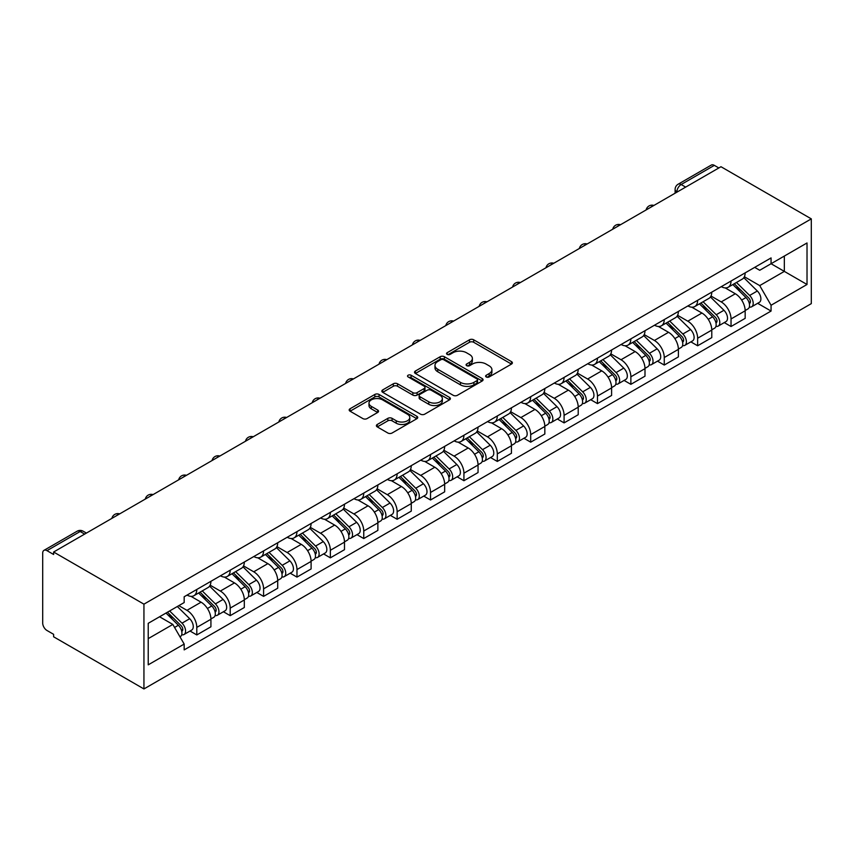 <?xml version="1.0" encoding="UTF-8"?>
<svg xmlns="http://www.w3.org/2000/svg" width="854" height="854" viewBox="0 0 854 854"><rect width="100%" height="100%" fill="white"/><g stroke="black" fill="none" stroke-linecap="round" stroke-linejoin="round"><path stroke-width="1.28" d="M486.236 376.956A2.082 1.196 0 0 0 489.182 376.956L511.503 364.071A2.968 1.719 0 0 0 512.379 362.854A2.968 1.719 0 0 0 511.503 361.637L473.692 339.807A2.968 1.719 0 0 0 469.486 339.807L447.165 352.691A2.082 1.196 0 0 0 446.557 353.545A2.082 1.196 0 0 0 447.165 354.389A2.082 1.196 0 0 0 450.101 354.389L452.994 352.723A9.511 5.487 0 0 1 466.444 352.723L469.593 354.549A9.511 5.487 0 0 1 472.379 358.424A9.511 5.487 0 0 1 469.593 362.309L466.7 363.975A2.082 1.196 0 0 0 466.092 364.829A2.082 1.196 0 0 0 466.7 365.672A2.082 1.196 0 0 0 469.647 365.672L472.529 364.007A9.511 5.487 0 0 1 485.979 364.007L489.128 365.822A9.511 5.487 0 0 1 491.915 369.707A9.511 5.487 0 0 1 489.128 373.582L486.236 375.258A2.082 1.196 0 0 0 485.627 376.102A2.082 1.196 0 0 0 486.236 376.956L486.236 375.258M377.254 424.47A2.968 1.719 0 0 0 376.39 425.687A2.968 1.719 0 0 0 377.254 426.893L387.865 433.021A2.968 1.719 0 0 0 392.071 433.021L416.859 418.706A2.968 1.719 0 0 0 417.734 417.499A2.968 1.719 0 0 0 416.859 416.282L379.048 394.452A2.968 1.719 0 0 0 374.842 394.452L350.055 408.767A2.968 1.719 0 0 0 349.179 409.973A2.968 1.719 0 0 0 350.055 411.19L362.865 418.588A2.968 1.719 0 0 0 367.071 418.588L377.681 412.461A2.968 1.719 0 0 0 378.546 411.254A2.968 1.719 0 0 0 377.681 410.037L371.319 406.365A7.953 4.59 0 0 1 368.992 403.12A7.953 4.59 0 0 1 373.903 398.882A7.953 4.59 0 0 1 382.56 399.875L407.454 414.254A7.953 4.59 0 0 1 409.781 417.499A7.953 4.59 0 0 1 404.881 421.737A7.953 4.59 0 0 1 396.213 420.744L392.071 418.343A2.968 1.719 0 0 0 387.865 418.343L377.254 424.47L377.254 426.893M143.942 604.162L53.621 552.015L720.979 166.722L811.3 218.87L143.942 604.162L143.942 688.943L811.3 303.64L811.3 218.87M453.207 395.295A2.968 1.719 0 0 0 457.402 395.295L482.2 380.991A2.968 1.719 0 0 0 483.065 379.774A2.968 1.719 0 0 0 482.2 378.557L444.379 356.726A2.968 1.719 0 0 0 440.184 356.726L415.386 371.042A2.968 1.719 0 0 0 414.521 372.248A2.968 1.719 0 0 0 415.386 373.465L453.207 395.295M408.97 377.404A2.082 1.196 0 0 1 411.084 377.692L411.084 375.226L449.524 397.42A2.968 1.719 0 0 1 450.4 398.637A2.968 1.719 0 0 1 449.524 399.843L424.737 414.158A2.968 1.719 0 0 1 420.531 414.158L382.72 392.328L382.72 389.904A2.968 1.719 0 0 0 381.845 391.111A2.968 1.719 0 0 0 382.72 392.328M382.72 389.904L393.331 383.777A2.968 1.719 0 0 1 397.526 383.777L412.866 392.626A2.968 1.719 0 0 0 417.072 392.626L424.107 388.57A2.968 1.719 0 0 0 424.972 387.353A2.968 1.719 0 0 0 424.107 386.136L408.137 376.924A2.082 1.196 0 0 1 407.529 376.07A2.082 1.196 0 0 1 408.81 374.959A2.082 1.196 0 0 1 411.084 375.226M53.621 552.015L53.621 554.492L46.981 550.659A6.053 3.491 -120 0 0 43.949 550.36A6.053 3.491 -120 0 0 42.7 553.136L42.7 623.078A6.053 3.491 -120 0 0 46.981 630.487L53.621 634.319L53.621 636.796L143.942 688.943M685.666 187.111L681.172 184.517A6.053 3.491 60 0 0 678.14 184.218L711.318 165.057A6.053 3.491 60 0 1 714.339 165.366L681.172 184.517A6.053 3.491 120 0 0 676.891 191.926L676.891 192.182M718.833 167.96L714.339 165.366M731.035 281.03A13.92 8.038 60 0 1 728.152 287.275L742.275 279.119A13.92 8.038 -120 0 0 745.158 272.874M710.987 296.018L721.192 301.91A13.92 8.038 60 0 1 731.035 318.958L745.168 310.803A13.92 8.038 -120 0 0 735.315 293.755L725.206 287.915M745.168 310.803L745.168 318.35L731.035 326.506L724.267 322.588M728.152 287.275A13.92 8.038 60 0 1 721.299 286.645M731.035 318.958L731.035 326.506M697.643 300.298A13.92 8.038 60 0 1 694.761 306.554L708.895 298.398A13.92 8.038 -120 0 0 711.777 292.143M690.875 341.867L697.643 345.774L711.777 337.618L711.777 330.082A13.92 8.038 -120 0 0 701.924 313.034L691.815 307.194M694.761 306.554A13.92 8.038 60 0 1 687.908 305.924M677.596 315.297L687.801 321.189A13.92 8.038 60 0 1 697.643 338.237L697.643 345.774M664.263 319.577A13.92 8.038 60 0 1 661.37 325.833L675.503 317.677A13.92 8.038 -120 0 0 678.386 311.422M657.484 361.146L664.263 365.053L678.386 356.897L678.386 349.361A13.92 8.038 -120 0 0 668.543 332.313L658.423 326.474M661.37 325.833A13.92 8.038 60 0 1 654.516 325.203M644.204 334.576L654.41 340.468A13.92 8.038 60 0 1 664.263 357.516L664.263 365.053M630.871 338.857A13.92 8.038 60 0 1 627.989 345.112L642.112 336.956A13.92 8.038 -120 0 0 644.994 330.701M624.093 380.425L630.871 384.332L644.994 376.176L644.994 368.64A13.92 8.038 -120 0 0 635.152 351.581L625.043 345.753M627.989 345.112A13.92 8.038 60 0 1 621.125 344.482M610.823 353.855L621.018 359.737A13.92 8.038 60 0 1 630.871 376.795L630.871 384.332M597.48 358.136A13.92 8.038 60 0 1 594.597 364.38L608.721 356.225A13.92 8.038 -120 0 0 611.603 349.98M590.701 399.704L597.48 403.611L611.603 395.455L611.603 387.919A13.92 8.038 -120 0 0 601.76 370.86L591.651 365.021M594.597 364.38A13.92 8.038 60 0 1 587.744 363.761M577.432 373.123L587.637 379.016A13.92 8.038 60 0 1 597.48 396.075L597.48 403.611M564.088 377.415A13.92 8.038 60 0 1 561.206 383.659L575.329 375.504A13.92 8.038 -120 0 0 578.211 369.259M557.32 418.972L564.088 422.89L578.211 414.734L578.211 407.198A13.92 8.038 -120 0 0 568.369 390.139L558.26 384.3M561.206 383.659A13.92 8.038 60 0 1 554.353 383.03M544.041 392.402L554.246 398.295A13.92 8.038 60 0 1 564.088 415.354L564.088 422.89M530.697 396.694A13.92 8.038 60 0 1 527.815 402.939L541.938 394.783A13.92 8.038 -120 0 0 544.831 388.538M523.929 438.251L530.697 442.169L544.831 434.013L544.831 426.466A13.92 8.038 -120 0 0 534.978 409.418L524.868 403.579M527.815 402.939A13.92 8.038 60 0 1 520.961 402.309M510.649 411.681L520.855 417.574A13.92 8.038 60 0 1 530.697 434.622L530.697 442.169M497.306 415.962A13.92 8.038 60 0 1 494.423 422.218L508.557 414.062A13.92 8.038 -120 0 0 511.439 407.806M490.538 457.53L497.306 461.438L511.439 453.282L511.439 445.745A13.92 8.038 -120 0 0 501.586 428.697L491.477 422.858M494.423 422.218A13.92 8.038 60 0 1 487.57 421.588M477.258 430.96L487.463 436.853A13.92 8.038 60 0 1 497.306 453.901L497.306 461.438M463.925 435.241A13.92 8.038 60 0 1 461.043 441.497L475.166 433.341A13.92 8.038 -120 0 0 478.048 427.085M457.146 476.81L463.925 480.717L478.048 472.561L478.048 465.024A13.92 8.038 -120 0 0 468.205 447.976L458.086 442.137M461.043 441.497A13.92 8.038 60 0 1 454.179 440.867M443.877 450.239L454.072 456.132A13.92 8.038 60 0 1 463.925 473.18L463.925 480.717M430.533 454.52A13.92 8.038 60 0 1 427.651 460.776L441.774 452.62A13.92 8.038 -120 0 0 444.656 446.364M423.755 496.089L430.533 499.996L444.656 491.84L444.656 484.303A13.92 8.038 -120 0 0 434.814 467.245L424.705 461.416M427.651 460.776A13.92 8.038 60 0 1 420.798 460.146M410.486 469.519L420.691 475.4A13.92 8.038 60 0 1 430.533 492.459L430.533 499.996M397.142 473.799A13.92 8.038 60 0 1 394.26 480.044L408.383 471.888A13.92 8.038 -120 0 0 411.265 465.643M390.374 515.368L397.142 519.275L411.265 511.119L411.265 503.582A13.92 8.038 -120 0 0 401.423 486.524L391.313 480.685M394.26 480.044A13.92 8.038 60 0 1 387.406 479.425M377.094 488.787L387.3 494.679A13.92 8.038 60 0 1 397.142 511.738L397.142 519.275M363.751 493.078A13.92 8.038 60 0 1 360.868 499.323L374.991 491.167A13.92 8.038 -120 0 0 377.874 484.923M356.983 534.636L363.751 538.554L377.874 530.398L377.874 522.861A13.92 8.038 -120 0 0 368.031 505.803L357.922 499.964M360.868 499.323A13.92 8.038 60 0 1 354.015 498.693M343.703 508.066L353.908 513.959A13.92 8.038 60 0 1 363.751 531.017L363.751 538.554M330.359 512.357A13.92 8.038 60 0 1 327.477 518.602L341.611 510.446A13.92 8.038 -120 0 0 344.493 504.202M323.591 553.915L330.359 557.833L344.493 549.677L344.493 542.13A13.92 8.038 -120 0 0 334.64 525.082L324.531 519.243M327.477 518.602A13.92 8.038 60 0 1 320.624 517.972M310.312 527.345L320.517 533.238A13.92 8.038 60 0 1 330.359 550.286L330.359 557.833M296.968 531.626A13.92 8.038 60 0 1 294.086 537.881L308.219 529.726A13.92 8.038 -120 0 0 311.102 523.47M290.2 573.194L296.978 577.101L311.102 568.945L311.102 561.409A13.92 8.038 -120 0 0 301.259 544.361L291.139 538.522M294.086 537.881A13.92 8.038 60 0 1 287.232 537.251M276.92 546.624L287.125 552.517A13.92 8.038 60 0 1 296.978 569.565L296.978 577.101M263.587 550.905A13.92 8.038 60 0 1 260.705 557.16L274.828 549.005A13.92 8.038 -120 0 0 277.71 542.749M256.808 592.473L263.587 596.38L277.71 588.225L277.71 580.688A13.92 8.038 -120 0 0 267.868 563.64L257.759 557.801M260.705 557.16A13.92 8.038 60 0 1 253.841 556.53M243.539 565.903L253.734 571.796A13.92 8.038 60 0 1 263.587 588.844L263.587 596.38M230.196 570.184A13.92 8.038 60 0 1 227.313 576.439L241.436 568.284A13.92 8.038 -120 0 0 244.319 562.028M223.417 611.752L230.196 615.659L244.319 607.504L244.319 599.967A13.92 8.038 -120 0 0 234.476 582.908L224.367 577.08M227.313 576.439A13.92 8.038 60 0 1 220.46 575.809M210.148 585.182L220.353 591.064A13.92 8.038 60 0 1 230.196 608.123L230.196 615.659M196.804 589.463A13.92 8.038 60 0 1 193.922 595.708L208.045 587.552A13.92 8.038 -120 0 0 210.927 581.307M190.036 631.031L196.804 634.938L210.927 626.783L210.927 619.246A13.92 8.038 -120 0 0 201.085 602.187L190.976 596.348M193.922 595.708A13.92 8.038 60 0 1 187.069 595.089M178.828 605.646L186.962 610.343A13.92 8.038 60 0 1 196.804 627.402L196.804 634.938M754.69 267.366L759.718 270.28L807.019 242.963L784.335 256.061L784.335 271.391L759.718 285.599L744.378 276.739M148.222 638.643L172.828 624.434L184.176 644.076L148.222 664.839L148.222 623.324L184.176 602.561L184.176 596.754L771.066 257.919L771.066 263.726L807.019 284.489L771.066 305.252L759.718 285.599M807.019 242.963L807.019 284.489M184.176 644.076L184.176 649.894L771.066 311.059L771.066 305.252M172.828 624.434L159.559 616.769M757.658 303.309L771.066 311.059M487.068 377.244L489.128 376.059A9.511 5.487 0 0 0 491.915 372.173L491.915 369.707M472.379 358.424L472.379 360.9A9.511 5.487 0 0 1 469.593 364.775L467.533 365.971M511.461 364.092L473.692 342.283A2.968 1.719 0 0 0 469.486 342.283L447.998 354.688M482.158 381.012L444.379 359.203A2.968 1.719 0 0 0 440.184 359.203L415.428 373.486M476.948 380.617A2.082 1.196 0 0 0 477.557 379.774A2.082 1.196 0 0 0 476.948 378.92L443.749 359.758A2.082 1.196 0 0 0 440.813 359.758L437.76 361.52A9.511 5.487 0 0 0 434.974 365.395A9.511 5.487 0 0 0 437.76 369.28L460.455 382.378A9.511 5.487 0 0 0 473.895 382.378L476.948 380.617L476.948 383.094A2.082 1.196 0 0 0 477.557 382.24L477.557 379.774M434.974 365.395L434.974 367.871A9.511 5.487 0 0 0 437.76 371.757L437.76 369.28M476.948 383.094L473.895 384.855A9.511 5.487 0 0 1 460.455 384.855L437.76 371.757M382.763 392.349L393.331 386.243L393.331 383.777M424.972 387.353L424.972 389.83A2.968 1.719 0 0 1 424.107 391.036L417.072 395.103A2.968 1.719 0 0 1 412.866 395.103L397.526 386.243A2.968 1.719 0 0 0 393.331 386.243M411.084 377.692L449.492 399.875M428.783 401.818A7.953 4.59 0 0 0 437.44 402.81A7.953 4.59 0 0 0 442.351 398.572A7.953 4.59 0 0 0 440.023 395.327L431.249 390.267A2.968 1.719 0 0 0 427.053 390.267L420.008 394.324A2.968 1.719 0 0 0 419.143 395.541A2.968 1.719 0 0 0 420.008 396.758L428.783 401.818L428.783 404.294A7.953 4.59 0 0 0 437.44 405.287A7.953 4.59 0 0 0 442.351 401.049L442.351 398.572M419.143 395.541L419.143 398.017A2.968 1.719 0 0 0 420.008 399.224L420.008 396.758M428.783 404.294L420.008 399.224M409.781 417.499L409.781 419.965A7.953 4.59 0 0 1 404.881 424.203A7.953 4.59 0 0 1 396.213 423.21L392.071 420.819A2.968 1.719 0 0 0 387.865 420.819L377.297 426.915M368.992 403.12L368.992 405.597A7.953 4.59 0 0 0 371.319 408.842L371.319 406.365M377.639 412.482L371.319 408.842M416.816 418.727L379.048 396.918A2.968 1.719 0 0 0 374.842 396.918L350.087 411.212M732.839 284.574L745.99 297.555A7.569 4.366 60 0 1 747.987 308.892L745.158 310.525M735.454 287.157L741.037 290.381M734.291 283.731L748.702 297.939A3.629 2.092 60 0 1 749.652 303.383A3.629 2.092 60 0 1 749.321 303.522M736.468 282.471L749.631 295.452A7.569 4.366 60 0 1 751.627 306.799A7.569 4.366 60 0 1 749.332 307.034M743.834 277.689L757.327 291A7.569 4.366 60 0 1 759.323 302.348L751.627 306.799M699.447 303.853L712.599 316.823A7.569 4.366 60 0 1 714.595 328.171L711.766 329.804M702.063 306.437L707.646 309.66M700.899 303.01L715.31 317.218A3.629 2.092 60 0 1 716.26 322.663A3.629 2.092 60 0 1 715.93 322.801M703.088 301.75L716.239 314.731A7.569 4.366 60 0 1 718.235 326.068A7.569 4.366 60 0 1 715.951 326.313M710.443 296.957L723.946 310.28A7.569 4.366 60 0 1 725.943 321.627L718.235 326.068M666.056 323.132L679.208 336.102A7.569 4.366 60 0 1 681.204 347.45L678.386 349.083M668.682 325.716L674.254 328.939M667.518 322.289L681.919 336.497A3.629 2.092 60 0 1 682.88 341.942A3.629 2.092 60 0 1 682.549 342.07M669.696 321.029L682.848 333.999A7.569 4.366 60 0 1 684.844 345.347A7.569 4.366 60 0 1 682.559 345.592M677.051 316.236L690.555 329.559A7.569 4.366 60 0 1 692.551 340.906L684.844 345.347M632.665 342.401L645.816 355.381A7.569 4.366 60 0 1 647.812 366.729L644.994 368.362M635.291 344.995L640.863 348.208M634.127 341.568L648.528 355.776A3.629 2.092 60 0 1 649.488 361.221A3.629 2.092 60 0 1 649.157 361.349M636.305 340.308L649.456 353.278A7.569 4.366 60 0 1 651.453 364.626A7.569 4.366 60 0 1 649.168 364.871M643.66 335.515L657.164 348.838A7.569 4.366 60 0 1 659.16 360.174L651.453 364.626M599.273 361.68L612.425 374.66A7.569 4.366 60 0 1 614.421 386.008L611.603 387.631M601.899 364.274L607.472 367.487M600.736 360.836L615.136 375.055A3.629 2.092 60 0 1 616.097 380.5A3.629 2.092 60 0 1 615.766 380.628M602.913 359.587L616.065 372.557A7.569 4.366 60 0 1 618.061 383.905A7.569 4.366 60 0 1 615.777 384.151M610.279 354.794L623.772 368.106A7.569 4.366 60 0 1 625.769 379.454L618.061 383.905M565.882 380.959L579.044 393.94A7.569 4.366 60 0 1 581.04 405.287L578.211 406.91M568.508 383.553L574.091 386.766M567.344 380.115L581.745 394.324A3.629 2.092 60 0 1 582.706 399.779A3.629 2.092 60 0 1 582.375 399.907M569.522 378.856L582.674 391.837A7.569 4.366 60 0 1 584.67 403.184A7.569 4.366 60 0 1 582.385 403.43M576.888 374.073L590.381 387.385A7.569 4.366 60 0 1 592.377 398.733L584.67 403.184M532.501 400.238L545.653 413.219A7.569 4.366 60 0 1 547.649 424.555L544.82 426.189M535.116 402.821L540.699 406.045M533.953 399.394L548.364 413.603A3.629 2.092 60 0 1 549.314 419.047A3.629 2.092 60 0 1 548.983 419.186M536.131 398.135L549.293 411.116A7.569 4.366 60 0 1 551.289 422.463A7.569 4.366 60 0 1 549.005 422.698M543.496 393.352L556.989 406.664A7.569 4.366 60 0 1 558.986 418.012L551.289 422.463M499.11 419.517L512.261 432.487A7.569 4.366 60 0 1 514.257 443.834L511.429 445.468M501.736 422.1L507.308 425.324M500.561 418.673L514.973 432.882A3.629 2.092 60 0 1 515.933 438.326A3.629 2.092 60 0 1 515.602 438.454M502.75 417.414L515.901 430.395A7.569 4.366 60 0 1 517.898 441.731A7.569 4.366 60 0 1 515.613 441.977M510.105 412.621L523.609 425.943A7.569 4.366 60 0 1 525.605 437.291L517.898 441.731M465.718 438.796L478.87 451.766A7.569 4.366 60 0 1 480.866 463.114L478.048 464.747M468.344 441.379L473.917 444.603M467.181 437.953L481.581 452.161A3.629 2.092 60 0 1 482.542 457.605A3.629 2.092 60 0 1 482.211 457.733M469.358 436.693L482.51 449.663A7.569 4.366 60 0 1 484.506 461.011A7.569 4.366 60 0 1 482.222 461.256M476.713 431.9L490.217 445.222A7.569 4.366 60 0 1 492.214 456.57L484.506 461.011M432.327 458.064L445.478 471.045A7.569 4.366 60 0 1 447.475 482.393L444.656 484.026M434.953 460.658L440.525 463.871M433.789 457.232L448.19 471.44A3.629 2.092 60 0 1 449.151 476.884A3.629 2.092 60 0 1 448.82 477.012M435.967 455.972L449.119 468.942A7.569 4.366 60 0 1 451.115 480.29A7.569 4.366 60 0 1 448.83 480.535M443.333 451.179L456.826 464.501A7.569 4.366 60 0 1 458.822 475.838L451.115 480.29M398.935 477.343L412.098 490.324A7.569 4.366 60 0 1 414.094 501.672L411.265 503.294M401.561 479.937L407.134 483.15M400.398 476.5L414.798 490.719A3.629 2.092 60 0 1 415.759 496.163A3.629 2.092 60 0 1 415.428 496.291M402.576 475.24L415.727 488.221A7.569 4.366 60 0 1 417.723 499.569A7.569 4.366 60 0 1 415.439 499.814M409.941 470.458L423.435 483.77A7.569 4.366 60 0 1 425.431 495.117L417.723 499.569M365.555 496.622L378.706 509.603A7.569 4.366 60 0 1 380.703 520.951L377.874 522.573M368.17 499.216L373.753 502.43M367.006 495.779L381.407 509.987A3.629 2.092 60 0 1 382.368 515.432A3.629 2.092 60 0 1 382.037 515.57M369.184 494.519L382.346 507.5A7.569 4.366 60 0 1 384.343 518.848A7.569 4.366 60 0 1 382.048 519.083M376.55 489.737L390.043 503.049A7.569 4.366 60 0 1 392.039 514.396L384.343 518.848M332.163 515.901L345.315 528.882A7.569 4.366 60 0 1 347.311 540.219L344.482 541.852M334.779 518.485L340.362 521.709M333.615 515.058L348.026 529.266A3.629 2.092 60 0 1 348.976 534.711A3.629 2.092 60 0 1 348.645 534.85M335.803 513.798L348.955 526.779A7.569 4.366 60 0 1 350.951 538.127A7.569 4.366 60 0 1 348.667 538.362M343.159 509.016L356.662 522.328A7.569 4.366 60 0 1 358.659 533.675L350.951 538.127M298.772 535.18L311.923 548.151A7.569 4.366 60 0 1 313.92 559.498L311.102 561.131M301.398 537.764L306.97 540.988M300.234 534.337L314.635 548.546A3.629 2.092 60 0 1 315.596 553.99A3.629 2.092 60 0 1 315.265 554.118M302.412 533.077L315.564 546.058A7.569 4.366 60 0 1 317.56 557.395A7.569 4.366 60 0 1 315.275 557.641M309.767 528.284L323.271 541.607A7.569 4.366 60 0 1 325.267 552.954L317.56 557.395M265.38 554.459L278.532 567.43A7.569 4.366 60 0 1 280.528 578.777L277.71 580.41M268.007 557.043L273.579 560.267M266.843 553.616L281.244 567.825A3.629 2.092 60 0 1 282.204 573.269A3.629 2.092 60 0 1 281.873 573.397M269.021 552.357L282.172 565.327A7.569 4.366 60 0 1 284.168 576.674A7.569 4.366 60 0 1 281.884 576.92M276.376 547.563L289.88 560.886A7.569 4.366 60 0 1 291.876 572.223L284.168 576.674M231.989 573.728L245.141 586.709A7.569 4.366 60 0 1 247.137 598.056L244.319 599.689M234.615 576.322L240.187 579.535M233.452 572.895L247.852 587.104A3.629 2.092 60 0 1 248.813 592.548A3.629 2.092 60 0 1 248.482 592.676M235.629 571.636L248.781 584.606A7.569 4.366 60 0 1 250.777 595.953A7.569 4.366 60 0 1 248.493 596.199M242.995 566.842L256.488 580.165A7.569 4.366 60 0 1 258.484 591.502L250.777 595.953M198.598 593.007L211.76 605.988A7.569 4.366 60 0 1 213.756 617.335L210.927 618.958M201.224 595.601L206.796 598.814M200.06 592.164L214.461 606.383A3.629 2.092 60 0 1 215.421 611.827A3.629 2.092 60 0 1 215.091 611.955M202.238 590.904L215.389 603.885A7.569 4.366 60 0 1 217.386 615.232A7.569 4.366 60 0 1 215.101 615.478M209.604 586.122L223.097 599.433A7.569 4.366 60 0 1 225.093 610.781L217.386 615.232M165.996 613.055L178.369 625.267A7.569 4.366 60 0 1 180.365 636.604L179.991 636.828M167.832 614.88L173.415 618.093M167.448 612.211L181.08 625.651A3.629 2.092 60 0 1 182.03 631.095A3.629 2.092 60 0 1 181.699 631.234M169.636 610.962L182.009 623.164A7.569 4.366 60 0 1 184.005 634.511A7.569 4.366 60 0 1 181.721 634.746M177.333 606.511L189.705 618.712A7.569 4.366 60 0 1 191.702 630.06L184.005 634.511M677.105 192.054L676.891 191.926A6.053 3.491 0 0 1 675.108 189.46L675.108 193.196M230.196 608.123L244.319 599.967M263.587 588.844L277.71 580.688M296.978 569.565L311.102 561.409M330.359 550.286L344.493 542.13M363.751 531.017L377.874 522.861M397.142 511.738L411.265 503.582M430.533 492.459L444.656 484.303M463.925 473.18L478.048 465.024M497.306 453.901L511.439 445.745M530.697 434.622L544.831 426.466M564.088 415.354L578.211 407.198M597.48 396.075L611.603 387.919M630.871 376.795L644.994 368.64M664.263 357.516L678.386 349.361M697.643 338.237L711.777 330.082M196.804 627.402L210.927 619.246M186.962 610.343L201.085 602.187M220.353 591.064L234.476 582.908M253.734 571.796L267.868 563.64M287.125 552.517L301.259 544.361M320.517 533.238L334.64 525.082M353.908 513.959L368.031 505.803M387.3 494.679L401.423 486.524M420.691 475.4L434.814 467.245M454.072 456.132L468.205 447.976M487.463 436.853L501.586 428.697M520.855 417.574L534.978 409.418M554.246 398.295L568.369 390.139M587.637 379.016L601.76 370.86M621.018 359.737L635.152 351.581M654.41 340.468L668.543 332.313M687.801 321.189L701.924 313.034M721.192 301.91L735.315 293.755M653.395 205.739A6.053 3.491 120 0 0 650.727 207.287M620.004 225.018A6.053 3.491 120 0 0 617.335 226.556M586.613 244.297A6.053 3.491 120 0 0 583.944 245.835M553.221 263.576A6.053 3.491 120 0 0 550.552 265.114M519.84 282.845A6.053 3.491 120 0 0 517.161 284.393M486.449 302.124A6.053 3.491 120 0 0 483.77 303.672M453.058 321.403A6.053 3.491 120 0 0 450.389 322.951M419.666 340.682A6.053 3.491 120 0 0 416.998 342.219M386.275 359.961A6.053 3.491 120 0 0 383.606 361.498M352.894 379.24A6.053 3.491 120 0 0 350.215 380.777M319.503 398.508A6.053 3.491 120 0 0 316.823 400.056M286.111 417.787A6.053 3.491 120 0 0 283.432 419.335M252.72 437.067A6.053 3.491 120 0 0 250.051 438.614M219.329 456.346A6.053 3.491 120 0 0 216.66 457.883M185.937 475.625A6.053 3.491 120 0 0 183.268 477.162M152.556 494.893A6.053 3.491 120 0 0 149.877 496.441M119.165 514.172A6.053 3.491 120 0 0 116.486 515.72M84.653 534.102L80.159 531.508L46.981 550.659M86.425 533.077L83.18 531.209A6.053 3.491 120 0 0 80.159 531.508A6.053 3.491 60 0 0 77.127 531.209L43.949 550.36M489.128 376.059L489.128 373.582M466.7 365.672L466.7 363.975M469.593 364.775L469.593 362.309M447.165 354.389L447.165 352.691M469.486 342.283L469.486 339.807M473.692 342.283L473.692 339.807M511.503 364.071L511.503 361.637M415.386 373.465L415.386 371.042M440.184 359.203L440.184 356.726M444.379 359.203L444.379 356.726M482.2 380.991L482.2 378.557M460.455 384.855L460.455 382.378M473.895 384.855L473.895 382.378M397.526 386.243L397.526 383.777M412.866 395.103L412.866 392.626M417.072 395.103L417.072 392.626M424.107 391.036L424.107 388.57M449.524 399.843L449.524 397.42M387.865 420.819L387.865 418.343M392.071 420.819L392.071 418.343M396.213 423.21L396.213 420.744M377.681 412.461L377.681 410.037M350.055 411.19L350.055 408.767M374.842 396.918L374.842 394.452M379.048 396.918L379.048 394.452M416.859 418.706L416.859 416.282M745.99 297.555L741.646 300.064M750.41 301.729L749.043 302.508M757.327 291L749.631 295.452M712.599 316.823L708.254 319.332M717.018 320.997L715.652 321.787M723.946 310.28L716.239 314.731M679.208 336.102L674.863 338.611M683.627 340.276L682.261 341.066M690.555 329.559L682.848 333.999M645.816 355.381L641.471 357.89M650.236 359.555L648.88 360.345M657.164 348.838L649.456 353.278M612.425 374.66L608.08 377.169M616.844 378.834L615.488 379.624M623.772 368.106L616.065 372.557M579.044 393.94L574.689 396.448M583.463 398.113L582.097 398.903M590.381 387.385L582.674 391.837M545.653 413.219L541.308 415.727M550.072 417.392L548.706 418.172M556.989 406.664L549.293 411.116M512.261 432.487L507.916 434.996M516.681 436.661L515.314 437.451M523.609 425.943L515.901 430.395M478.87 451.766L474.525 454.275M483.289 455.94L481.923 456.73M490.217 445.222L482.51 449.663M445.478 471.045L441.134 473.554M449.898 475.219L448.542 476.009M456.826 464.501L449.119 468.942M412.098 490.324L407.742 492.833M416.517 494.498L415.151 495.288M423.435 483.77L415.727 488.221M378.706 509.603L374.362 512.112M383.126 513.777L381.759 514.556M390.043 503.049L382.346 507.5M345.315 528.882L340.97 531.391M349.734 533.056L348.368 533.835M356.662 522.328L348.955 526.779M311.923 548.151L307.579 550.659M316.343 552.324L314.977 553.114M323.271 541.607L315.564 546.058M278.532 567.43L274.187 569.938M282.952 571.604L281.596 572.394M289.88 560.886L282.172 565.327M245.141 586.709L240.796 589.217M249.56 590.883L248.204 591.673M256.488 580.165L248.781 584.606M211.76 605.988L207.405 608.496M216.179 610.162L214.813 610.952M223.097 599.433L215.389 603.885M178.369 625.267L174.579 627.455M182.788 629.441L181.422 630.22M189.705 618.712L182.009 623.164M653.908 205.44A6.053 6.053 0 0 0 646.136 209.924M620.516 224.719A6.053 6.053 0 0 0 612.756 229.203M587.125 243.998A6.053 6.053 0 0 0 579.364 248.482M553.744 263.278A6.053 6.053 0 0 0 545.973 267.761M520.353 282.557A6.053 6.053 0 0 0 512.581 287.04M486.961 301.825A6.053 6.053 0 0 0 479.19 306.308M453.57 321.104A6.053 6.053 0 0 0 445.809 325.587M420.179 340.383A6.053 6.053 0 0 0 412.418 344.867M386.787 359.662A6.053 6.053 0 0 0 379.027 364.146M353.407 378.941A6.053 6.053 0 0 0 345.635 383.425M320.015 398.22A6.053 6.053 0 0 0 312.244 402.704M286.624 417.489A6.053 6.053 0 0 0 278.852 421.972M253.232 436.768A6.053 6.053 0 0 0 245.472 441.251M219.841 456.047A6.053 6.053 0 0 0 212.08 460.53M186.46 475.326A6.053 6.053 0 0 0 178.689 479.809M153.069 494.605A6.053 6.053 0 0 0 145.297 499.088M119.677 513.884A6.053 6.053 0 0 0 111.906 518.367M83.18 531.209A6.053 6.053 0 0 0 77.127 531.209M678.14 184.218A6.053 6.053 0 0 0 675.108 189.46"/></g></svg>
